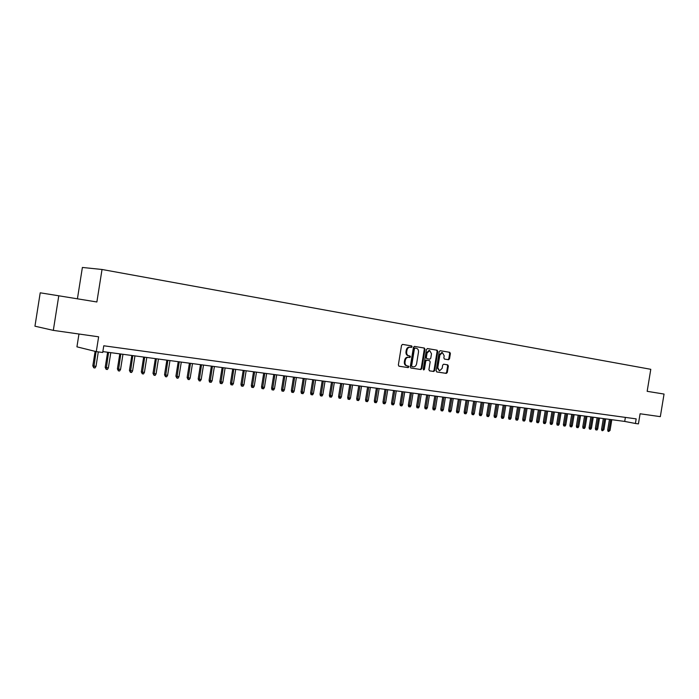 <?xml version="1.0" encoding="UTF-8"?>
<svg xmlns="http://www.w3.org/2000/svg" width="699" height="699" viewBox="0 0 699 699"><rect width="100%" height="100%" fill="white"/><g stroke="black" fill="none" stroke-linecap="round" stroke-linejoin="round"><path stroke-width="1.05" d="M412.104 346.774L411.641 345.918L402.572 344.397L401.532 345.35L398.351 365.009L399.042 366.224L408.129 367.604L408.845 366.94L408.373 366.084L407.202 365.909C405.586 365.446 404.861 364.144 405.036 362.012L405.298 360.378C405.796 358.334 406.87 357.311 408.539 357.329L409.771 357.521L410.479 356.857L410.007 356.001L408.836 355.817C407.22 355.345 406.495 354.035 406.678 351.903L406.94 350.269C407.43 348.233 408.496 347.22 410.147 347.228L411.405 347.438L412.104 346.774M410.785 347.342L411.423 346.669L410.951 345.813L402.458 344.389M398.884 366.189L407.447 367.482L408.155 366.818L407.805 365.996M407.106 365.892L406.521 365.787C404.896 365.324 404.179 364.03 404.354 361.899L404.616 360.265C405.114 358.211 406.189 357.198 407.849 357.215L409.081 357.407L409.789 356.743L409.369 355.905M448.548 359.74L449.518 358.814L450.383 353.493L449.754 352.305L440.221 350.706L439.234 351.632L436.132 370.758L436.779 371.947L446.338 373.397L447.308 372.462L448.347 366.031L447.718 364.852L443.638 364.205L442.668 365.14L442.152 368.347L439.549 370.846L437.801 367.674L439.846 355.092L442.415 352.602L444.188 355.8L443.848 357.888L444.477 359.085L448.548 359.74L447.849 359.627L448.819 358.701L449.684 353.388L449.055 352.2L440.117 350.697M53.316 330.374L34.95 326.197L40.219 292.811L58.777 295.791L53.316 330.374L98.629 336.813L96.287 351.632L102.709 352.488L103.775 345.778L636.169 418.876L635.408 423.48L638.423 423.882L640.092 413.773L660.328 416.648L664.05 394.061L647.16 391.318L650.786 369.308L102.028 269.482L82.386 267.455L77.414 298.822M58.777 295.791L96.873 301.977L102.028 269.482M425.001 349.264L424.345 348.05L414.455 346.389L413.432 347.333L410.278 366.818L410.942 368.032L420.859 369.535L421.864 368.591L425.001 349.264L423.655 347.945L414.341 346.381M427.456 348.565L437.163 350.199L437.81 351.396L434.708 370.54L433.721 371.484L429.562 370.854L428.915 369.657L430.182 361.864L429.527 360.667L426.74 360.221L425.752 361.165L424.433 369.308L423.743 369.972L423.271 369.133L426.451 349.5L427.456 348.565M78.961 334.017L76.934 346.835L96.287 351.632M102.858 351.597L624.714 421.427L635.408 423.48M625.378 417.39L624.714 421.427M409.597 347.15L409.457 347.123C407.805 347.115 406.739 348.128 406.25 350.164L406.94 350.269M408.836 355.817L408.146 355.704C406.53 355.232 405.813 353.93 405.988 351.789L406.25 350.164M410.794 367.989L420.169 369.413L421.182 368.469L424.31 349.151M414.428 347.953L415.119 348.058L414.42 348.722L411.65 365.813L412.122 366.66L413.38 366.853C415.031 366.87 416.106 365.857 416.595 363.803L418.483 352.165C418.666 350.042 417.95 348.749 416.359 348.268L414.428 347.953L413.729 348.609L414.42 348.722M412.122 366.66L410.968 365.691L413.729 348.609M427.342 348.556L437.163 350.199M429.422 370.811L433.031 371.361L434.009 370.418L437.111 351.291L436.473 350.085M429.527 360.667L426.049 360.107L425.062 361.051L423.743 369.186L424.433 369.308M423.402 369.762L423.743 369.186M431.493 353.773L429.684 350.54L427.072 353.047L426.346 357.521L427.002 358.727L429.789 359.172L430.767 358.229L431.493 353.773M429.081 350.444L426.381 352.934L427.072 353.047M427.002 358.727L425.656 357.407L426.381 352.934M444.468 359.076L447.849 359.627M441.812 352.506L439.147 354.978L439.846 355.092M439.418 370.828L437.111 367.552L439.147 354.978M436.63 371.903L445.639 373.275L446.609 372.34L447.648 365.918L447.107 364.756M95.999 366.398L95.02 367.962L93.78 367.805L92.818 365.857L95.999 366.398L98.297 351.903M93.78 367.805L96.06 351.571M92.818 365.857L95.116 351.344M108.362 367.936L107.393 369.491L106.169 369.343L105.2 367.403L108.362 367.936L110.791 352.663M106.169 369.343L108.581 352.366M105.2 367.403L107.611 352.235M120.551 369.456L119.59 371.003L118.376 370.854L117.406 368.923L120.551 369.456L122.963 354.288M118.376 370.854L120.787 354M117.406 368.923L119.8 353.869M132.565 370.951L131.604 372.488L130.416 372.34L129.437 370.426L132.565 370.951L134.959 355.896M130.416 372.34L132.81 355.608M129.437 370.426L131.814 355.476M144.413 372.427L143.461 373.948L142.281 373.808L141.303 371.903L144.413 372.427L146.79 357.477M142.281 373.808L144.676 357.189M141.303 371.903L143.662 357.058M156.087 373.886L155.143 375.398L153.981 375.249L153.002 373.362L156.087 373.886L158.455 359.033M153.981 375.249L156.366 358.753M153.002 373.362L155.344 358.622M167.603 375.319L166.659 376.822L165.514 376.682L164.527 374.804L167.603 375.319L169.953 360.579M165.514 376.682L167.891 360.3M164.527 374.804L166.86 360.16M178.953 376.735L178.018 378.229L176.891 378.089L175.903 376.219L178.953 376.735L181.294 362.091M176.891 378.089L179.259 361.82M175.903 376.219L178.219 361.68M190.154 378.124L189.228 379.609L188.11 379.47L187.122 377.617L190.154 378.124L192.478 363.594M188.11 379.47L190.477 363.323M187.122 377.617L189.42 363.183M201.198 379.505L200.281 380.972L199.18 380.841L198.184 378.998L201.198 379.505L203.505 365.061M199.18 380.841L201.53 364.799M198.184 378.998L200.473 364.66M212.094 380.859L211.177 382.327L210.093 382.187L209.508 382.047L209.097 380.361L212.094 380.859L214.392 366.521M210.093 382.187L212.444 366.259M209.097 380.361L211.369 366.119M222.841 382.204L221.933 383.655L220.867 383.524L220.272 383.375L219.862 381.698L222.841 382.204L225.122 367.954M220.867 383.524L223.199 367.7M219.862 381.698L222.125 367.56M233.449 383.524L232.54 384.966L231.491 384.834L230.897 384.686L230.487 383.026L233.449 383.524L235.712 369.378M231.491 384.834L233.816 369.124M230.487 383.026L232.732 368.976M243.916 384.826L243.007 386.259L241.968 386.128L241.373 385.988L240.963 384.328L243.916 384.826L246.162 370.776M241.968 386.128L244.292 370.522M240.963 384.328L243.2 370.374M254.244 386.11L253.344 387.534L252.313 387.412L251.71 387.263L251.308 385.621L254.244 386.11L256.481 372.156M252.313 387.412L254.628 371.903M251.308 385.621L253.527 371.754M264.432 387.386L263.54 388.801L262.527 388.67L261.915 388.522L261.513 386.897L264.432 387.386L266.651 373.511M262.527 388.67L264.834 373.275M261.513 386.897L263.724 373.126M274.489 388.635L273.597 390.042L272.601 389.92L271.99 389.771L271.588 388.146L274.489 388.635L276.699 374.856M272.601 389.92L274.899 374.62M271.588 388.146L273.781 374.472M284.414 389.876L283.532 391.265L282.545 391.143L281.924 391.003L281.531 389.387L284.414 389.876L286.616 376.184M282.545 391.143L284.843 375.948M281.531 389.387L283.715 375.8M294.209 391.099L293.335 392.48L292.357 392.357L291.736 392.209L291.343 390.61L294.209 391.099L296.402 377.495M292.357 392.357L294.646 377.259M291.343 390.61L293.51 377.111M303.89 392.305L303.017 393.677L302.055 393.554L301.426 393.415L301.033 391.824L303.89 392.305L306.057 378.788M302.055 393.554L304.327 378.552M301.033 391.824L303.191 378.404M313.44 393.493L312.567 394.856L311.623 394.743L310.994 394.594L310.601 393.013L313.44 393.493L315.599 380.064M311.623 394.743L313.895 379.837M310.601 393.013L312.741 379.679M322.868 394.664L322.003 396.027L321.068 395.914L320.439 395.765L320.046 394.192L322.868 394.664L325.018 381.322M321.068 395.914L323.331 381.095M320.046 394.192L322.178 380.946M332.182 395.826L331.317 397.181L330.391 397.058L329.762 396.918L329.369 395.354L332.182 395.826L334.314 382.571M330.391 397.058L332.654 382.344M329.369 395.354L331.492 382.187M341.374 396.971L340.518 398.316L339.609 398.203L338.971 398.054L338.578 396.508L341.374 396.971L343.497 383.795M339.609 398.203L341.855 383.576M338.578 396.508L340.693 383.419M350.461 398.107L349.605 399.435L348.705 399.33L348.067 399.181L347.674 397.635L350.461 398.107L352.567 385.009M348.705 399.33L350.942 384.791M347.674 397.635L349.78 384.633M359.426 399.225L358.578 400.544L357.687 400.44L357.049 400.291L356.665 398.762L359.426 399.225L361.532 386.206M357.687 400.44L359.924 385.997M356.665 398.762L358.744 385.839M368.286 400.326L367.447 401.645L366.564 401.532L365.918 401.383L365.533 399.863L368.286 400.326L370.374 387.395M366.564 401.532L368.792 387.185M365.533 399.863L367.613 387.019M377.041 401.418L376.202 402.729L375.328 402.615L374.681 402.475L374.306 400.955L377.041 401.418L379.12 388.565M375.328 402.615L377.547 388.356M374.306 400.955L376.368 388.198M385.682 402.493L384.852 403.795L383.996 403.69L383.34 403.541L382.965 402.039L385.682 402.493L387.753 389.719M383.996 403.69L386.206 389.509M382.965 402.039L385.018 389.352M394.227 403.559L393.397 404.852L392.55 404.747L391.894 404.599L391.519 403.105L394.227 403.559L396.281 390.863M392.55 404.747L394.752 390.654M391.519 403.105L393.563 390.496M402.668 404.607L401.846 405.892L401.008 405.796L400.352 405.647L399.977 404.162L402.668 404.607L404.712 391.99M401.008 405.796L403.201 391.789M399.977 404.162L402.004 391.623M411.012 405.647L410.191 406.932L409.361 406.827L408.697 406.678L408.33 405.202L411.012 405.647L413.039 393.1M409.361 406.827L411.554 392.899M408.33 405.202L410.348 392.742M419.251 406.678L418.439 407.945L417.618 407.849L416.954 407.7L416.587 406.233L419.251 406.678L421.27 394.201M417.618 407.849L419.802 394.009M416.587 406.233L418.587 393.843M427.395 407.692L426.582 408.959L425.77 408.854L425.106 408.705L424.739 407.246L427.395 407.692L429.404 395.293M425.77 408.854L427.945 395.092M424.739 407.246L426.74 394.935M435.442 408.697L434.638 409.946L433.834 409.85L433.17 409.701L432.803 408.251L435.442 408.697L437.443 396.368M433.834 409.85L436.001 396.176M432.803 408.251L434.787 396.01M443.402 409.684L442.598 410.933L441.803 410.837L441.139 410.689L440.772 409.247L443.402 409.684L445.394 397.434M441.803 410.837L443.97 397.242M440.772 409.247L442.747 397.076M451.266 410.663L450.471 411.903L449.684 411.807L449.011 411.667L448.653 410.234L451.266 410.663L453.249 398.482M449.684 411.807L451.834 398.29M448.653 410.234L450.619 398.133M459.042 411.632L458.247 412.873L457.469 412.777L456.796 412.628L456.438 411.204L459.042 411.632L461.008 399.522M457.469 412.777L459.619 399.33M456.438 411.204L458.395 399.173M466.722 412.593L465.936 413.817L465.167 413.721L464.494 413.581L464.136 412.165L466.722 412.593L468.688 400.544M465.167 413.721L467.308 400.361M464.136 412.165L466.084 400.195M474.324 413.537L473.538 414.76L472.777 414.664L472.105 414.524L471.746 413.109L474.324 413.537L476.272 401.558M472.777 414.664L474.909 401.383M471.746 413.109L473.686 401.217M481.838 414.481L481.052 415.687L480.309 415.599L479.628 415.451L479.269 414.053L481.838 414.481L483.778 402.563M480.309 415.599L482.432 402.388M479.269 414.053L481.2 402.222M489.265 415.398L488.487 416.604L487.745 416.517L487.072 416.368L486.714 414.979L489.265 415.398L491.196 403.559M487.745 416.517L489.868 403.384M486.714 414.979L488.627 403.218M496.613 416.316L495.836 417.513L495.102 417.425L494.429 417.277L494.071 415.896L496.613 416.316L498.527 404.538M495.102 417.425L497.216 404.363M494.071 415.896L495.975 404.197M503.874 417.224L503.105 418.413L502.38 418.325L501.699 418.177L501.349 416.805L503.874 417.224L505.788 405.507M502.38 418.325L504.486 405.341M501.349 416.805L503.245 405.175M511.056 418.116L510.287 419.304L509.58 419.217L508.898 419.068L508.549 417.696L511.056 418.116L512.961 406.469M509.58 419.217L511.677 406.302M508.549 417.696L510.436 406.136M518.16 419.007L517.4 420.186L516.692 420.099L516.011 419.95L515.661 418.587L518.16 419.007L520.056 407.421M516.692 420.099L518.78 407.246M515.661 418.587L517.54 407.08M525.194 419.881L524.433 421.051L523.734 420.964L523.053 420.824L522.703 419.461L525.194 419.881L527.072 408.356M523.734 420.964L525.814 408.19M522.703 419.461L524.573 408.024M532.14 420.746L531.389 421.908L530.698 421.829L530.008 421.68L529.667 420.335L532.14 420.746L534.019 409.291M530.698 421.829L532.769 409.125M529.667 420.335L531.528 408.959M539.016 421.602L538.265 422.764L537.583 422.677L536.893 422.537L536.552 421.191L539.016 421.602L540.886 410.208M537.583 422.677L539.654 410.042M536.552 421.191L538.405 409.876M545.823 422.449L545.071 423.603L544.399 423.515L543.708 423.376L543.368 422.039L545.823 422.449L547.675 411.117M544.399 423.515L546.461 410.951M543.368 422.039L545.211 410.785M552.551 423.288L551.808 424.433L551.135 424.354L550.454 424.206L550.113 422.886L552.551 423.288L554.394 412.017M551.135 424.354L553.189 411.851M550.113 422.886L551.939 411.685M559.209 424.118L558.466 425.263L557.811 425.175L557.12 425.036L556.78 423.716L559.209 424.118L561.044 412.908M557.811 425.175L559.855 412.742M556.78 423.716L558.606 412.576M565.797 424.94L565.063 426.075L564.408 425.997L563.717 425.848L563.377 424.538L565.797 424.94L567.623 413.782M564.408 425.997L566.443 413.625M563.377 424.538L565.194 413.459M572.315 425.752L571.581 426.879L570.934 426.801L570.244 426.661L569.912 425.35L572.315 425.752L574.132 414.656M570.934 426.801L572.97 414.498M569.912 425.35L571.712 414.332M578.772 426.556L578.038 427.683L577.4 427.596L576.71 427.456L576.369 426.154L578.772 426.556L580.581 415.521M577.4 427.596L579.427 415.363M576.369 426.154L578.169 415.197M585.15 427.351L584.425 428.47L583.787 428.391L583.097 428.251L582.765 426.958L585.15 427.351L586.95 416.368M583.787 428.391L585.814 416.22M582.765 426.958L584.556 416.054M591.468 428.137L590.751 429.247L590.122 429.169L589.423 429.029L589.1 427.744L591.468 428.137L593.268 417.216M590.122 429.169L592.132 417.067M589.1 427.744L590.873 416.892M597.724 428.915L597.007 430.025L596.378 429.946L595.688 429.806L595.356 428.522L597.724 428.915L599.506 418.054M596.378 429.946L598.388 417.906M595.356 428.522L597.129 417.731M603.91 429.693L602.582 430.715L601.891 430.575L601.559 429.3L603.91 429.693L605.692 418.876M602.582 430.715L604.583 418.727M601.559 429.3L603.324 418.561M610.044 430.453L608.715 431.475L608.025 431.327L607.693 430.06L610.044 430.453L611.808 419.697M608.715 431.475L610.708 419.549M607.693 430.06L609.449 419.383M410.951 345.813L411.641 345.918M409.535 347.141L410.182 347.237M405.988 351.789L406.678 351.903M407.901 357.224L408.592 357.338M404.616 360.265L405.298 360.378M404.354 361.899L405.036 362.012M421.182 368.469L421.864 368.591M423.655 347.945L424.345 348.05M410.968 365.691L411.65 365.813M437.111 351.291L437.81 351.396M434.009 370.418L434.708 370.54M425.062 361.051L425.752 361.165M425.656 357.407L426.346 357.521M437.111 367.552L437.801 367.674M447.648 365.918L448.347 366.031M446.609 372.34L447.308 372.462M445.63 373.275L446.329 373.397M449.055 352.2L449.754 352.305M449.684 353.388L450.383 353.493M448.819 358.701L449.518 358.814M408.775 366.416L408.102 366.311M409.457 347.123L410.147 347.228M407.849 357.215L408.539 357.329M428.994 350.426L429.684 350.54M441.724 352.497L442.415 352.602M445.639 373.275L446.338 373.397M447.867 359.627L448.566 359.74"/></g></svg>
